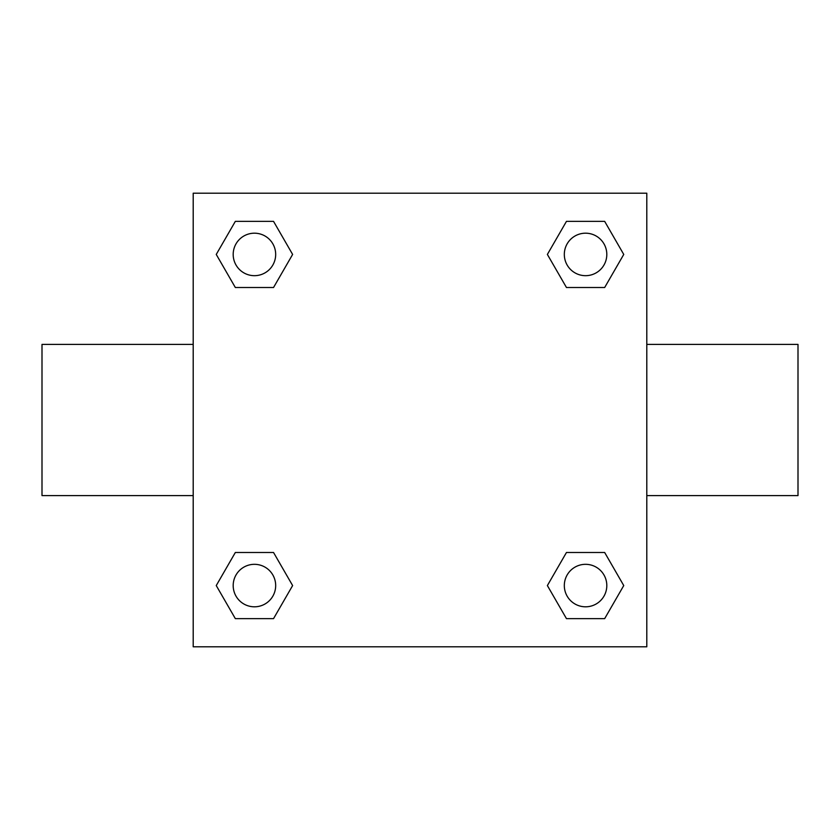 <?xml version="1.0" encoding="UTF-8"?>
<svg xmlns="http://www.w3.org/2000/svg" width="840" height="840" viewBox="0 0 840 840"><rect width="100%" height="100%" fill="white"/><g stroke="black" fill="none" stroke-linecap="round" stroke-linejoin="round"><path stroke-width="1.26" d="M646.8 344.4L798 344.4L798 495.6L646.8 495.6M193.2 495.6L42 495.6L42 344.4L193.2 344.4M193.2 193.2L646.8 193.2L646.8 646.8L193.2 646.8L193.2 193.2M235.337 552.489L273.536 552.489L292.625 585.564L273.536 618.639L235.337 618.639L216.248 585.564L235.337 552.489L273.536 552.489L235.337 552.489M566.465 221.361L604.663 221.361L623.752 254.436L604.663 287.511L566.465 287.511L547.375 254.436L566.465 221.361L604.663 221.361L566.465 221.361M235.337 221.361L273.536 221.361L292.625 254.436L273.536 287.511L235.337 287.511L216.248 254.436L235.337 221.361L273.536 221.361L235.337 221.361M566.465 552.489L604.663 552.489L623.752 585.564L604.663 618.639L566.465 618.639L547.375 585.564L566.465 552.489L604.663 552.489L566.465 552.489M604.663 618.639L566.465 618.639L604.663 618.639M606.805 585.564A21.242 21.242 0 0 0 574.938 567.168A21.242 21.242 0 0 0 574.938 603.96A21.242 21.242 0 0 0 606.805 585.564M273.536 618.639L235.337 618.639L273.536 618.639M275.678 585.564A21.242 21.242 0 0 0 243.81 567.168A21.242 21.242 0 0 0 243.81 603.96A21.242 21.242 0 0 0 275.678 585.564M604.663 287.511L566.465 287.511L604.663 287.511M606.805 254.436A21.242 21.242 0 0 0 574.938 236.04A21.242 21.242 0 0 0 574.938 272.832A21.242 21.242 0 0 0 606.805 254.436M273.536 287.511L235.337 287.511L273.536 287.511M275.678 254.436A21.242 21.242 0 0 0 243.81 236.04A21.242 21.242 0 0 0 243.81 272.832A21.242 21.242 0 0 0 275.678 254.436"/></g></svg>

